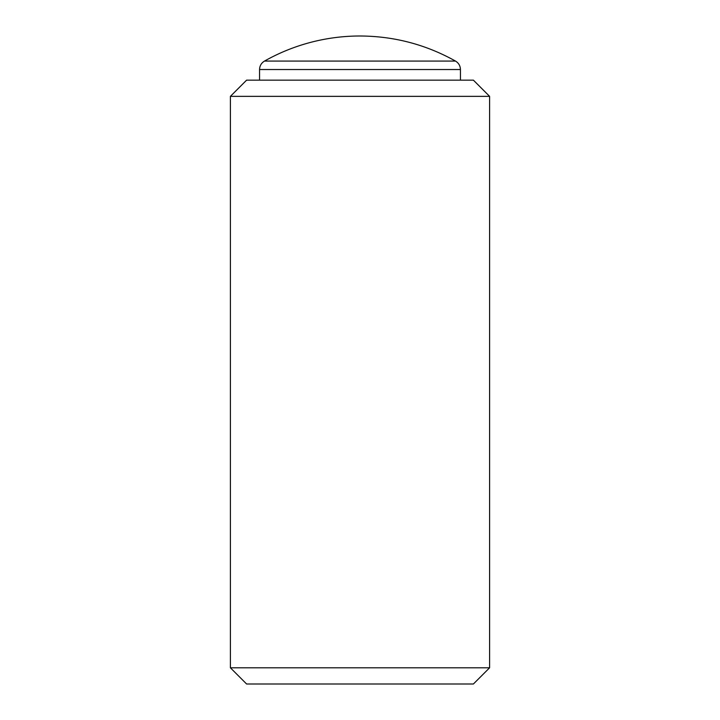 <?xml version="1.0" encoding="UTF-8"?>
<svg xmlns="http://www.w3.org/2000/svg" width="720" height="720" viewBox="0 0 720 720"><rect width="100%" height="100%" fill="white"/><g stroke="black" fill="none" stroke-linecap="round" stroke-linejoin="round"><path stroke-width="1.08" d="M489.6 667.8L473.4 684L246.6 684L230.4 667.8L489.6 667.8L489.6 96.354L230.4 96.354L230.4 667.8M230.4 96.354L246.6 80.154L473.4 80.154L489.6 96.354M455.499 61.074L264.501 61.074A194.4 194.4 0 0 1 360 36C393.984 36.144 425.817 44.505 455.499 61.074C458.667 63 460.314 65.826 460.44 69.534L460.44 80.154M460.44 69.534L259.56 69.534L259.56 80.154M264.501 61.074C261.333 63 259.686 65.826 259.56 69.534"/></g></svg>
